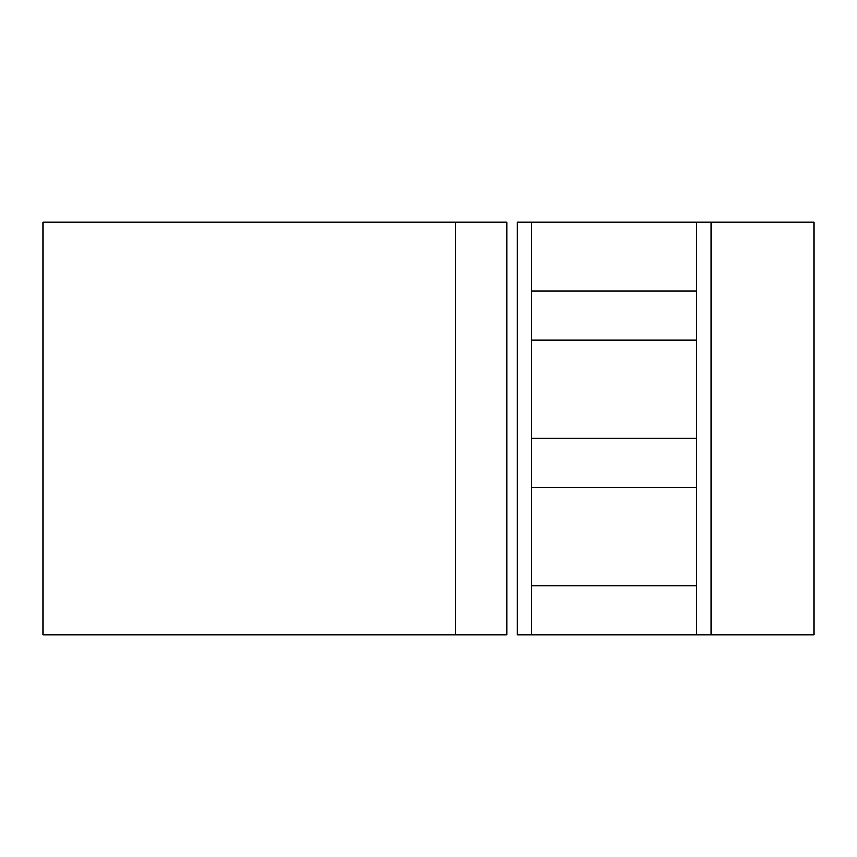 <?xml version="1.0" encoding="UTF-8"?>
<svg xmlns="http://www.w3.org/2000/svg" width="857" height="857" viewBox="0 0 857 857"><rect width="100%" height="100%" fill="white"/><g stroke="black" fill="none" stroke-linecap="round" stroke-linejoin="round"><path stroke-width="0.64" stroke-dasharray="4.29 3.21" d="M517.178 634.726L517.178 222.274L531.619 222.274L517.178 222.274L517.178 634.726L531.619 634.726L531.619 222.274L531.619 634.726L517.178 634.726M696.602 634.726L696.602 222.274L711.031 222.274L711.031 634.726L711.031 222.274L696.602 222.274L696.602 291.059L696.602 222.274L531.619 222.274L531.619 291.059L531.619 222.274L531.619 291.059L696.602 291.059L696.602 222.274L696.602 291.059L531.619 291.059L531.619 222.274L696.602 222.274L531.619 222.274L531.619 291.059L696.602 291.059L696.602 222.274L696.602 291.059L531.619 291.059L531.619 222.274L696.602 222.274L531.619 222.274L531.619 291.059L696.602 291.059L696.602 222.274L696.602 291.059L531.619 291.059L531.619 222.274L696.602 222.274L531.619 222.274L531.619 291.059L696.602 291.059L696.602 222.274L696.602 291.059L531.619 291.059L531.619 222.274L696.602 222.274L531.619 222.274L531.619 291.059L696.602 291.059L696.602 222.274L696.602 291.059L531.619 291.059L531.619 222.274L696.602 222.274L531.619 222.274L531.619 291.059L696.602 291.059L696.602 222.274L696.602 291.059L531.619 291.059L531.619 222.274L696.602 222.274L531.619 222.274L531.619 291.059L696.602 291.059L696.602 222.274L696.602 291.059L531.619 291.059L531.619 222.274L696.602 222.274L531.619 222.274L531.619 291.059L696.602 291.059L696.602 222.274L696.602 291.059L531.619 291.059L531.619 222.274L696.602 222.274L531.619 222.274L531.619 291.059L696.602 291.059L696.602 222.274L696.602 291.059L531.619 291.059L531.619 222.274L696.602 222.274L531.619 222.274L531.619 291.059L696.602 291.059L696.602 222.274L696.602 291.059L531.619 291.059L531.619 222.274L696.602 222.274L696.602 291.059L531.619 291.059L531.619 222.274L696.602 222.274L696.602 340.154L531.619 340.154L531.619 291.059L696.602 291.059L531.619 291.059L531.619 340.154L696.602 340.154L696.602 291.059L696.602 340.154L531.619 340.154L531.619 291.059L696.602 291.059L531.619 291.059L531.619 340.154L696.602 340.154L696.602 291.059L531.619 291.059L531.619 222.274L696.602 222.274L531.619 222.274L531.619 291.059L696.602 291.059L696.602 222.274L696.602 340.154L531.619 340.154L531.619 291.059L696.602 291.059L531.619 291.059L531.619 340.154L696.602 340.154L696.602 291.059L531.619 291.059L531.619 222.274L696.602 222.274L531.619 222.274L531.619 291.059L696.602 291.059L696.602 222.274L696.602 340.154L531.619 340.154L531.619 291.059L696.602 291.059L531.619 291.059L531.619 340.154L696.602 340.154L696.602 291.059L531.619 291.059L531.619 222.274L696.602 222.274L531.619 222.274L531.619 291.059L696.602 291.059L696.602 222.274L696.602 634.726L711.031 634.726L711.031 222.274L711.031 634.726L531.619 634.726L531.619 438.345L531.619 487.44L531.619 438.345L696.602 438.345L696.602 487.44L696.602 438.345L531.619 438.345L531.619 487.44L696.602 487.44L531.619 487.44L531.619 438.345L696.602 438.345L696.602 487.44L696.602 438.345L531.619 438.345L531.619 487.44L696.602 487.44L531.619 487.44L531.619 438.345L696.602 438.345L696.602 487.44L696.602 438.345L531.619 438.345L531.619 487.44L696.602 487.44L531.619 487.44L531.619 438.345L696.602 438.345L696.602 487.44L696.602 438.345L531.619 438.345L531.619 487.44L696.602 487.44L531.619 487.44L531.619 438.345L696.602 438.345L696.602 487.44L696.602 438.345L531.619 438.345L531.619 487.44L696.602 487.44L531.619 487.44L531.619 438.345L696.602 438.345L696.602 487.44L696.602 438.345L531.619 438.345L531.619 487.44L696.602 487.44L531.619 487.44L531.619 438.345L696.602 438.345L696.602 487.44L696.602 438.345L531.619 438.345L531.619 487.44L696.602 487.44L531.619 487.44L531.619 438.345L696.602 438.345L696.602 487.44L696.602 438.345L531.619 438.345L531.619 487.44L696.602 487.44L531.619 487.44L531.619 438.345L696.602 438.345L696.602 487.44L696.602 438.345L531.619 438.345L531.619 487.44L696.602 487.44L531.619 487.44L531.619 438.345L696.602 438.345L696.602 487.44L696.602 438.345L531.619 438.345L531.619 487.44L696.602 487.44L531.619 487.44L531.619 438.345L696.602 438.345L696.602 487.44L696.602 438.345L531.619 438.345L531.619 487.44L696.602 487.44L531.619 487.44L531.619 438.345L696.602 438.345L696.602 487.44L696.602 438.345L531.619 438.345L531.619 487.44L696.602 487.44L531.619 487.44L531.619 438.345L696.602 438.345L696.602 487.44L696.602 438.345L531.619 438.345L531.619 487.44L696.602 487.44L531.619 487.44L531.619 438.345L696.602 438.345L696.602 487.44L696.602 438.345L531.619 438.345L696.602 438.345L696.602 487.44L531.619 487.44L696.602 487.44L696.602 585.631L531.619 585.631L696.602 585.631L696.602 634.726L696.602 585.631L531.619 585.631L531.619 634.726L696.602 634.726L531.619 634.726L531.619 585.631L696.602 585.631L696.602 634.726L696.602 585.631L531.619 585.631L531.619 634.726L696.602 634.726L531.619 634.726L531.619 585.631L696.602 585.631L696.602 634.726L696.602 585.631L531.619 585.631L531.619 634.726L696.602 634.726L531.619 634.726L531.619 585.631L696.602 585.631L696.602 634.726L696.602 585.631L531.619 585.631L531.619 634.726L696.602 634.726L531.619 634.726L531.619 585.631L696.602 585.631L696.602 634.726L696.602 585.631L531.619 585.631L531.619 634.726L696.602 634.726L531.619 634.726L531.619 585.631L696.602 585.631L696.602 634.726L696.602 585.631L531.619 585.631L531.619 634.726L696.602 634.726L531.619 634.726L531.619 585.631L696.602 585.631L696.602 634.726L696.602 585.631L531.619 585.631L531.619 634.726L696.602 634.726L531.619 634.726L531.619 585.631L696.602 585.631L696.602 634.726L696.602 585.631L531.619 585.631L531.619 634.726L696.602 634.726L531.619 634.726L531.619 585.631L696.602 585.631L696.602 634.726L696.602 585.631L531.619 585.631L531.619 634.726L696.602 634.726L531.619 634.726L531.619 585.631L696.602 585.631L696.602 634.726L696.602 585.631L531.619 585.631L531.619 634.726L696.602 634.726L531.619 634.726L531.619 585.631L696.602 585.631L696.602 634.726L696.602 585.631L531.619 585.631L531.619 634.726L696.602 634.726L531.619 634.726L531.619 585.631L696.602 585.631L696.602 634.726L696.602 585.631L531.619 585.631L531.619 634.726L696.602 634.726L531.619 634.726L531.619 585.631L696.602 585.631L696.602 634.726L696.602 585.631L531.619 585.631L531.619 634.726L696.602 634.726L531.619 634.726L531.619 585.631L696.602 585.631L696.602 634.726L696.602 585.631L696.602 634.726L531.619 634.726L531.619 585.631L531.619 634.726M531.619 340.154L531.619 291.059L696.602 291.059L696.602 340.154L531.619 340.154L696.602 340.154L696.602 291.059L531.619 291.059L531.619 340.154L531.619 291.059L696.602 291.059L696.602 340.154L531.619 340.154L696.602 340.154L696.602 291.059L531.619 291.059L531.619 340.154L531.619 291.059L696.602 291.059L696.602 340.154L531.619 340.154L696.602 340.154L696.602 291.059L531.619 291.059L531.619 340.154L531.619 291.059L696.602 291.059L696.602 340.154L531.619 340.154L696.602 340.154L696.602 291.059L531.619 291.059L531.619 340.154L531.619 291.059L696.602 291.059L696.602 340.154L531.619 340.154L696.602 340.154L696.602 291.059L531.619 291.059L531.619 340.154L531.619 291.059L696.602 291.059L696.602 340.154L531.619 340.154L696.602 340.154L696.602 291.059L531.619 291.059L531.619 340.154L531.619 291.059L696.602 291.059L696.602 340.154L531.619 340.154L696.602 340.154L696.602 291.059L531.619 291.059L531.619 340.154L531.619 291.059L696.602 291.059L696.602 340.154L531.619 340.154L696.602 340.154L696.602 291.059L531.619 291.059L531.619 340.154L531.619 291.059L696.602 291.059L696.602 340.154L531.619 340.154L531.619 291.059L531.619 340.154L696.602 340.154L696.602 291.059L696.602 340.154L696.602 291.059L531.619 291.059L531.619 340.154L696.602 340.154L531.619 340.154L531.619 291.059L696.602 291.059L696.602 340.154L531.619 340.154L531.619 438.345L531.619 340.154L696.602 340.154L696.602 438.345L696.602 340.154L696.602 438.345L531.619 438.345L531.619 340.154L696.602 340.154L531.619 340.154L531.619 438.345L696.602 438.345L531.619 438.345L531.619 340.154L696.602 340.154L696.602 438.345L696.602 340.154L531.619 340.154L531.619 438.345L696.602 438.345L531.619 438.345L531.619 340.154L696.602 340.154L696.602 438.345L696.602 340.154L531.619 340.154L531.619 438.345L696.602 438.345L531.619 438.345L531.619 340.154L696.602 340.154L696.602 438.345L696.602 340.154L531.619 340.154L531.619 438.345L696.602 438.345L531.619 438.345L531.619 340.154L696.602 340.154L696.602 438.345L696.602 340.154L531.619 340.154L531.619 438.345L696.602 438.345L531.619 438.345L531.619 340.154L696.602 340.154L696.602 438.345L696.602 340.154L531.619 340.154L531.619 438.345L696.602 438.345L531.619 438.345L531.619 340.154L696.602 340.154L696.602 438.345L696.602 340.154L531.619 340.154L531.619 438.345L696.602 438.345L531.619 438.345L531.619 340.154L696.602 340.154L696.602 438.345L696.602 340.154L531.619 340.154L531.619 438.345L696.602 438.345L531.619 438.345L531.619 340.154L696.602 340.154L696.602 438.345L696.602 340.154L531.619 340.154L531.619 438.345L696.602 438.345L531.619 438.345L531.619 340.154L696.602 340.154L696.602 438.345L696.602 340.154L531.619 340.154L531.619 438.345L696.602 438.345L531.619 438.345L531.619 340.154L696.602 340.154L696.602 438.345L696.602 340.154L531.619 340.154L531.619 438.345L696.602 438.345L531.619 438.345L531.619 340.154L696.602 340.154L696.602 438.345L696.602 340.154L531.619 340.154L531.619 438.345L696.602 438.345L531.619 438.345L531.619 340.154L696.602 340.154L696.602 438.345L696.602 340.154L531.619 340.154L531.619 438.345L696.602 438.345L531.619 438.345L531.619 340.154L531.619 438.345M696.602 585.631L696.602 487.44L531.619 487.44L531.619 585.631L696.602 585.631L531.619 585.631L531.619 487.44L696.602 487.44L696.602 585.631L696.602 487.44L531.619 487.44L531.619 585.631L696.602 585.631L531.619 585.631L531.619 487.44L696.602 487.44L696.602 585.631L696.602 487.44L531.619 487.44L531.619 585.631L696.602 585.631L531.619 585.631L531.619 487.44L696.602 487.44L696.602 585.631L696.602 487.44L531.619 487.44L531.619 585.631L696.602 585.631L531.619 585.631L531.619 487.44L696.602 487.44L696.602 585.631L696.602 487.44L531.619 487.44L531.619 585.631L696.602 585.631L531.619 585.631L531.619 487.44L696.602 487.44L696.602 585.631L696.602 487.44L531.619 487.44L531.619 585.631L696.602 585.631L531.619 585.631L531.619 487.44L696.602 487.44L696.602 585.631L696.602 487.44L531.619 487.44L531.619 585.631L696.602 585.631L531.619 585.631L531.619 487.44L696.602 487.44L696.602 585.631L696.602 487.44L531.619 487.44L531.619 585.631L696.602 585.631L531.619 585.631L531.619 487.44L696.602 487.44L696.602 585.631L696.602 487.44L531.619 487.44L531.619 585.631L696.602 585.631L531.619 585.631L531.619 487.44L696.602 487.44L696.602 585.631L696.602 487.44L531.619 487.44L531.619 585.631L696.602 585.631L531.619 585.631L531.619 487.44L696.602 487.44L696.602 585.631L531.619 585.631L531.619 487.44L696.602 487.44L696.602 585.631L696.602 487.44L531.619 487.44L531.619 585.631L696.602 585.631L696.602 487.44L531.619 487.44L531.619 585.631L696.602 585.631L531.619 585.631L531.619 487.44L696.602 487.44L696.602 585.631L696.602 487.44L531.619 487.44L531.619 585.631L696.602 585.631L531.619 585.631L531.619 487.44L696.602 487.44L696.602 585.631M696.602 438.345L696.602 340.154M531.619 487.44L531.619 585.631L531.619 487.44M506.873 634.726L455.313 634.726L455.313 222.274L506.873 222.274M455.313 634.726L42.85 634.726L42.85 222.274L455.313 222.274L455.313 634.726M814.15 222.274L814.15 634.726L814.15 222.274L711.031 222.274L711.031 634.726L814.15 634.726L814.15 222.274M711.031 222.274L711.031 634.726L711.031 222.274"/><path stroke-width="1.29" d="M517.178 222.274L517.178 634.726L531.619 634.726L531.619 222.274L531.619 634.726L517.178 634.726L517.178 222.274L531.619 222.274L517.178 222.274M696.602 634.726L696.602 222.274L531.619 222.274L711.031 222.274L696.602 222.274L696.602 634.726L711.031 634.726L531.619 634.726M531.619 291.059L696.602 291.059L531.619 291.059M696.602 340.154L531.619 340.154M696.602 487.44L531.619 487.44L696.602 487.44M531.619 438.345L696.602 438.345M696.602 585.631L531.619 585.631L696.602 585.631M42.85 634.726L455.313 634.726L455.313 222.274L42.85 222.274L42.85 634.726M455.313 222.274L455.313 634.726L506.873 634.726L506.873 222.274L455.313 222.274M711.031 634.726L711.031 222.274L814.15 222.274L814.15 634.726L711.031 634.726"/></g></svg>
